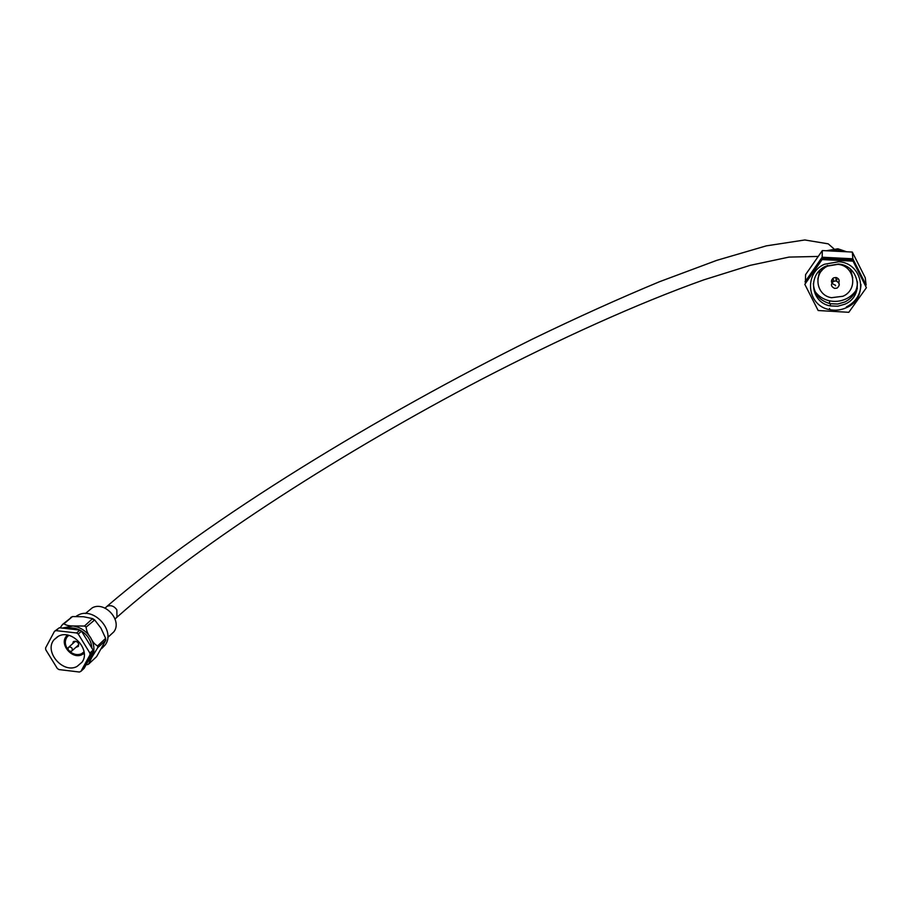 <?xml version="1.0" encoding="UTF-8"?>
<svg xmlns="http://www.w3.org/2000/svg" width="912" height="912" viewBox="0 0 912 912"><rect width="100%" height="100%" fill="white"/><g stroke="black" fill="none" stroke-linecap="round" stroke-linejoin="round"><path stroke-width="1.37" d="M58.425 636.223L54.047 639.745C43.685 651.567 63.042 674.048 76.996 666.478L81.977 662.249C91.337 650.131 71.968 628.687 58.425 636.223M101.677 648.569L105.176 644.955C115.927 630.922 93.719 606.389 78.113 615.121L76.391 616.113M91.907 648.17C91.291 640.395 87.335 634.399 80.051 630.181M79.846 630.078C75.274 627.844 70.851 627.342 66.542 628.573M72.47 616.569L83.437 616.729L92.591 618.587L84.508 626.02L72.778 625.985C68.286 625.849 65.379 625.085 64.045 623.717L72.47 616.569L62.563 624.435L60.112 627.844M88.544 664.164L87.244 664.723M79.435 672.03L80.94 671.323L90.003 654.873L89.878 653.072L78.25 634.057L76.608 632.974L55.963 630.625L54.469 631.343L45.6 647.908L45.737 649.697L57.331 668.496L58.949 669.568L79.435 672.03M90.003 654.873L93.218 651.898L84.178 668.291L80.94 671.323M55.963 630.625L59.326 627.752L54.469 631.343M78.25 634.057L81.521 631.161L79.891 630.089L76.608 632.974M93.218 651.898L93.092 650.096L89.878 653.072M59.326 627.752L79.891 630.089M81.521 631.161L93.092 650.096M91.873 657.21L97.732 647.702L105.746 640.327L96.604 656.64L88.567 664.153L91.873 657.21L87.723 661.873M90.698 637.841L90.493 637.511C87.826 634.068 86.366 630.602 86.127 627.091L94.688 619.966L100.924 628.094L105.632 638.332L97.618 645.924C94.928 644.636 92.625 641.934 90.698 637.841C94.495 644.613 94.939 650.986 92.021 656.936M71.478 651.259L72.128 650.712C72.686 648.158 71.615 646.939 68.913 647.087L68.275 647.611C67.705 650.176 68.776 651.385 71.478 651.259M824.459 264.252C803.324 273.395 807.177 305.919 829.567 309.624C835.381 310.798 841.012 310.148 846.45 307.663C868.931 298.418 863.265 263.146 838.812 261.733L824.459 264.252M866.4 287.69L853.039 261.14L822.088 259.567L822.111 258.575L804.817 284.339L818.167 310.525L848.798 312.303L866.4 287.69L852.959 260.137L822.111 258.575M822.088 259.567L804.817 284.339M853.039 261.14L852.959 260.137M857.36 288.238C854.749 292.957 850.976 296.514 846.017 298.908C840.716 301.348 835.232 301.986 829.578 300.846C823.49 299.467 818.634 296.366 815.02 291.521M827.651 266.076L837.889 264.366C854.681 265.586 858.42 289.822 842.939 296.263L831.459 297.7C815.681 295.351 812.831 272.46 827.651 266.076M852.766 277.921L850.508 269.245M834.56 284.875C830.786 283.028 830.467 280.691 833.614 277.852L835.985 277.499C838.755 278.331 839.701 280.087 838.823 282.766M857.474 281.911C857.36 290.928 853.165 297.62 844.865 301.975L837.729 304.027L830.342 303.719C819.74 300.812 814.074 294.063 813.344 283.472M844.968 304.163L837.786 306.227L830.353 305.919C810.665 302.784 807.211 274.227 825.748 266.224L838.436 264.047C859.697 265.415 864.542 296.081 844.968 304.163M860.974 284.487C860.575 294.587 855.718 302.077 846.416 306.945M834.298 259.19L840.26 259.487M825.919 266.498L825.782 267.113M75.844 647.383L78.341 646.403C79.105 642.857 77.623 641.193 73.906 641.387L72.538 643.815M69.232 651.008C73.211 654.508 77.292 655.432 81.487 653.767L84.052 651.829M68.548 635.322L66.884 636.941C60.374 644.533 72.698 658.749 81.578 653.915L84.086 652.046M67.454 635.105L66.234 636.382C59.223 644.533 72.47 659.832 82.012 654.634L84.212 653.14M110.101 635.299L113.863 631.822C122.618 620.57 104.846 600.791 92.26 607.837L85.409 613.514M855.16 291.612L857.257 288.796M860.221 267.775L855.821 259.019M846.233 251.746L838.481 249.751L827.834 250.834M805.399 282.56L805.592 274.626L822.328 250.561L822.145 257.23L852.845 258.791L852.31 252.054L822.328 250.561M852.845 258.791L866.104 285.125L865.26 277.795L852.31 252.054M805.022 281.819L822.145 257.23M818.691 255.782L810.882 267.011M846.598 251.769L837.911 248.782L826.318 250.754M66.565 634.969L66.553 635.995M83.231 653.927L84.257 654.018M68.765 635.379L67.009 637.055C64.433 641.079 64.843 645.377 68.24 649.948M819.774 270.397L817.847 279.186M823.399 268.926L827.309 265.54M821.381 271.069L825.075 266.566M832.622 278.525L833.648 279.961M831.63 279.995L832.565 281.01M826.614 265.985L826.238 266.84M837.079 279.71L836.042 279.893M826.899 266.464L827.617 265.426M836.008 278.263L836.988 277.932M821.769 268.675L821.518 270.818M822.67 269.074L823.627 267.398M823.217 267.661L822.111 269.861M821.518 268.869L821.302 271.16M72.219 616.729L70.748 617.447M90.493 637.511C86.173 630.979 80.381 627.148 73.12 626.02M72.778 625.985L62.301 628.094M62.563 624.435L64.045 623.717M94.096 620.046L92.488 618.986M84.508 626.02L86.127 627.091M105.564 640.463L105.439 638.696M97.618 645.924L97.732 647.702M115.3 618.724L116.964 617.207L116.85 609.797C114.171 606.115 110.968 604.93 107.24 606.241L104.983 608.099M835.985 277.499L836.065 280.942C839.815 282.937 840.157 285.331 837.068 288.124L834.617 288.397C830.798 286.528 830.479 284.168 833.659 281.295L836.065 280.942C839.941 282.777 840.283 285.148 837.079 288.055M835.164 284.92L835.597 285.775L835.164 284.92M57.638 636.644L54.047 639.745M105.176 644.955L102.076 647.839M92.591 618.587L94.688 619.966M105.632 638.332L105.746 640.327M78.808 644.704L72.128 650.712M75.514 641.159L68.799 647.144M829.567 309.624L829.567 308.461M818.235 256.443L789.04 257.093L750.154 265.358L703.847 279.847C637.123 303.65 559.672 338.808 481.24 379.483C345.078 450.745 201.575 542.093 116.964 617.207L115.037 618.952M829.567 303.548L829.578 300.846M830.353 305.919L830.342 303.719M73.747 641.478L73.028 642.116M68.696 635.356L66.884 636.941M113.863 631.822L107.741 637.488M838.538 251.37L838.481 249.751M837.911 248.782L837.946 249.706M106.852 606.446C209.384 518.198 378.457 415.587 532.255 339.196C576.304 317.843 618.758 298.657 659.627 281.671L716.741 260.365L766.262 245.875L804.783 239.97L828.221 243.835L833.819 248.725"/></g></svg>
